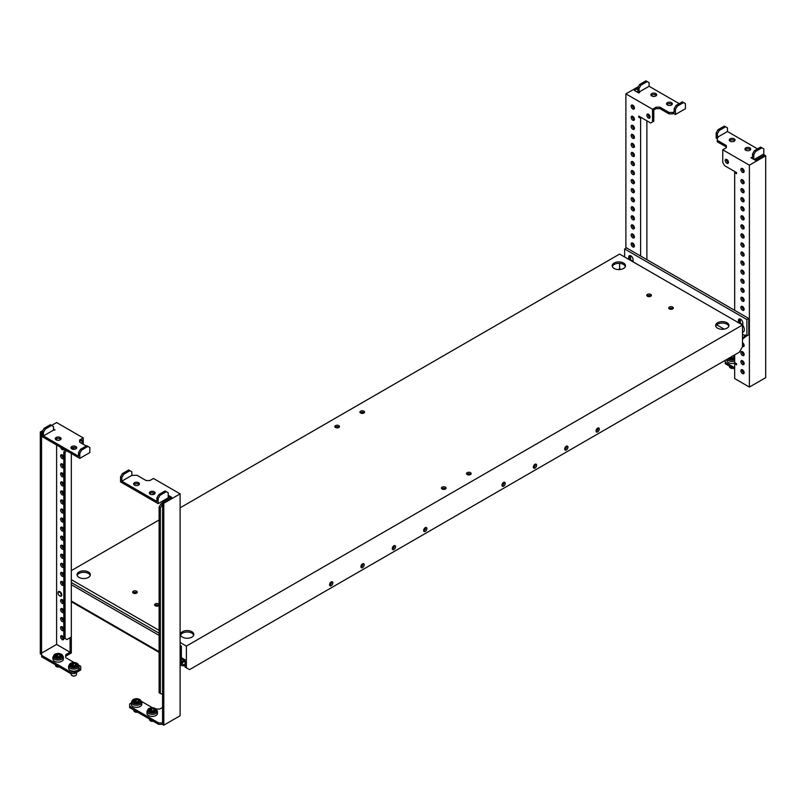 <?xml version="1.0" encoding="UTF-8"?>
<svg xmlns="http://www.w3.org/2000/svg" width="806" height="806" viewBox="0 0 806 806"><rect width="100%" height="100%" fill="white"/><g stroke="black" fill="none" stroke-linecap="round" stroke-linejoin="round"><path stroke-width="1.21" d="M742.165 168.394A2.307 1.33 -120 0 0 742.125 168.766A2.307 1.33 -120 0 0 744.099 171.738M744.129 171.366A2.307 1.33 -120 0 0 743.122 169.048A2.307 1.33 -120 0 0 741.349 168.434A2.307 1.33 -120 0 0 740.875 169.492A2.307 1.33 -120 0 0 741.883 171.809A2.307 1.33 -120 0 0 743.656 172.424A2.307 1.33 -120 0 0 744.129 171.366M742.185 180.534L742.185 179.627A2.307 1.33 -120 0 0 742.125 179.99A2.307 1.33 -120 0 0 744.099 182.962M744.129 182.589A2.307 1.33 -120 0 0 743.122 180.272A2.307 1.33 -120 0 0 741.349 179.657A2.307 1.33 -120 0 0 740.875 180.705A2.307 1.33 -120 0 0 741.883 183.033A2.307 1.33 -120 0 0 743.656 183.647A2.307 1.33 -120 0 0 744.129 182.589M742.185 189.591L742.185 188.675A2.307 1.33 -120 0 0 742.125 189.037A2.307 1.33 -120 0 0 744.099 192.009M744.129 191.637A2.307 1.33 -120 0 0 743.122 189.319A2.307 1.33 -120 0 0 741.349 188.705A2.307 1.33 -120 0 0 740.875 189.763A2.307 1.33 -120 0 0 741.883 192.08A2.307 1.33 -120 0 0 743.656 192.694A2.307 1.33 -120 0 0 744.129 191.637M742.185 198.639L742.185 197.722A2.307 1.33 -120 0 0 742.125 198.085A2.307 1.33 -120 0 0 744.099 201.067M744.129 200.694A2.307 1.33 -120 0 0 743.122 198.367A2.307 1.33 -120 0 0 741.349 197.752A2.307 1.33 -120 0 0 740.875 198.81A2.307 1.33 -120 0 0 741.883 201.127A2.307 1.33 -120 0 0 743.656 201.742A2.307 1.33 -120 0 0 744.129 200.694M742.165 206.759A2.307 1.33 -120 0 0 742.125 207.132A2.307 1.33 -120 0 0 744.099 210.114M744.129 209.741A2.307 1.33 -120 0 0 743.122 207.424A2.307 1.33 -120 0 0 741.349 206.799A2.307 1.33 -120 0 0 740.875 207.857A2.307 1.33 -120 0 0 741.883 210.175A2.307 1.33 -120 0 0 743.656 210.799A2.307 1.33 -120 0 0 744.129 209.741M742.185 216.733L742.185 215.817A2.307 1.33 -120 0 0 742.125 216.179A2.307 1.33 -120 0 0 744.099 219.161M744.129 218.789A2.307 1.33 -120 0 0 743.122 216.471A2.307 1.33 -120 0 0 741.349 215.857A2.307 1.33 -120 0 0 740.875 216.905A2.307 1.33 -120 0 0 741.883 219.232A2.307 1.33 -120 0 0 743.656 219.847A2.307 1.33 -120 0 0 744.129 218.789M742.185 225.791L742.185 224.874A2.307 1.33 -120 0 0 742.125 225.237A2.307 1.33 -120 0 0 744.099 228.209M744.129 227.836A2.307 1.33 -120 0 0 743.122 225.519A2.307 1.33 -120 0 0 741.349 224.904A2.307 1.33 -120 0 0 740.875 225.962A2.307 1.33 -120 0 0 741.883 228.279A2.307 1.33 -120 0 0 743.656 228.894A2.307 1.33 -120 0 0 744.129 227.836M742.165 233.911A2.307 1.33 -120 0 0 742.125 234.284A2.307 1.33 -120 0 0 744.099 237.266M744.129 236.893A2.307 1.33 -120 0 0 743.122 234.566A2.307 1.33 -120 0 0 741.349 233.952A2.307 1.33 -120 0 0 740.875 235.009A2.307 1.33 -120 0 0 741.883 237.327A2.307 1.33 -120 0 0 743.656 237.941A2.307 1.33 -120 0 0 744.129 236.893M742.185 243.886L742.185 242.969A2.307 1.33 -120 0 0 742.125 243.331A2.307 1.33 -120 0 0 744.099 246.314M744.129 245.941A2.307 1.33 -120 0 0 743.122 243.624A2.307 1.33 -120 0 0 741.349 242.999A2.307 1.33 -120 0 0 740.875 244.057A2.307 1.33 -120 0 0 741.883 246.374A2.307 1.33 -120 0 0 743.656 246.999A2.307 1.33 -120 0 0 744.129 245.941M742.185 252.933L742.185 252.016A2.307 1.33 -120 0 0 742.125 252.379A2.307 1.33 -120 0 0 744.099 255.361M744.129 254.988A2.307 1.33 -120 0 0 743.122 252.671A2.307 1.33 -120 0 0 741.349 252.046A2.307 1.33 -120 0 0 740.875 253.104A2.307 1.33 -120 0 0 741.883 255.421A2.307 1.33 -120 0 0 743.656 256.046A2.307 1.33 -120 0 0 744.129 254.988M742.185 261.98L742.185 261.063A2.307 1.33 -120 0 0 742.125 261.436A2.307 1.33 -120 0 0 744.099 264.408M744.129 264.036A2.307 1.33 -120 0 0 743.122 261.718A2.307 1.33 -120 0 0 741.349 261.104A2.307 1.33 -120 0 0 740.875 262.151A2.307 1.33 -120 0 0 741.883 264.479A2.307 1.33 -120 0 0 743.656 265.093A2.307 1.33 -120 0 0 744.129 264.036M742.185 271.038L742.185 270.121A2.307 1.33 -120 0 0 742.125 270.484A2.307 1.33 -120 0 0 744.099 273.456M744.129 273.083A2.307 1.33 -120 0 0 743.122 270.766A2.307 1.33 -120 0 0 741.349 270.151A2.307 1.33 -120 0 0 740.875 271.209A2.307 1.33 -120 0 0 741.883 273.526A2.307 1.33 -120 0 0 743.656 274.141A2.307 1.33 -120 0 0 744.129 273.083M742.185 280.085L742.185 279.168A2.307 1.33 -120 0 0 742.125 279.531A2.307 1.33 -120 0 0 744.099 282.513M744.129 282.14A2.307 1.33 -120 0 0 743.122 279.813A2.307 1.33 -120 0 0 741.349 279.198A2.307 1.33 -120 0 0 740.875 280.256A2.307 1.33 -120 0 0 741.883 282.574A2.307 1.33 -120 0 0 743.656 283.188A2.307 1.33 -120 0 0 744.129 282.14M742.185 289.132L742.185 288.216A2.307 1.33 -120 0 0 742.125 288.578A2.307 1.33 -120 0 0 744.099 291.56M744.129 291.188A2.307 1.33 -120 0 0 743.122 288.87A2.307 1.33 -120 0 0 741.349 288.246A2.307 1.33 -120 0 0 740.875 289.304A2.307 1.33 -120 0 0 741.883 291.621A2.307 1.33 -120 0 0 743.656 292.246A2.307 1.33 -120 0 0 744.129 291.188M742.185 298.18L742.185 297.263A2.307 1.33 -120 0 0 742.125 297.626A2.307 1.33 -120 0 0 744.099 300.608M744.129 300.235A2.307 1.33 -120 0 0 743.122 297.918A2.307 1.33 -120 0 0 741.349 297.293A2.307 1.33 -120 0 0 740.875 298.351A2.307 1.33 -120 0 0 741.883 300.678A2.307 1.33 -120 0 0 743.656 301.293A2.307 1.33 -120 0 0 744.129 300.235M742.185 307.237L742.185 306.32A2.307 1.33 -120 0 0 742.125 306.683A2.307 1.33 -120 0 0 744.099 309.655M744.129 309.282A2.307 1.33 -120 0 0 743.122 306.965A2.307 1.33 -120 0 0 741.349 306.351A2.307 1.33 -120 0 0 740.875 307.398A2.307 1.33 -120 0 0 741.883 309.726A2.307 1.33 -120 0 0 743.656 310.34A2.307 1.33 -120 0 0 744.129 309.282M742.497 346.429A2.307 1.33 -120 0 0 743.656 346.54A2.307 1.33 -120 0 0 744.129 345.482A2.307 1.33 -120 0 0 742.497 342.661M742.185 352.484L742.185 351.567A2.307 1.33 -120 0 0 742.125 351.93A2.307 1.33 -120 0 0 744.099 354.902M744.129 354.529A2.307 1.33 -120 0 0 743.122 352.212A2.307 1.33 -120 0 0 741.349 351.597A2.307 1.33 -120 0 0 740.875 352.655A2.307 1.33 -120 0 0 741.883 354.972A2.307 1.33 -120 0 0 743.656 355.587A2.307 1.33 -120 0 0 744.129 354.529M742.165 360.604A2.307 1.33 -120 0 0 742.125 360.977A2.307 1.33 -120 0 0 744.099 363.959M744.129 363.587A2.307 1.33 -120 0 0 743.122 361.259A2.307 1.33 -120 0 0 741.349 360.645A2.307 1.33 -120 0 0 740.875 361.703A2.307 1.33 -120 0 0 741.883 364.02A2.307 1.33 -120 0 0 743.656 364.634A2.307 1.33 -120 0 0 744.129 363.587M726.488 159.346A2.307 1.33 -120 0 0 726.448 159.719A2.307 1.33 -120 0 0 728.423 162.691M728.463 162.318A2.307 1.33 -120 0 0 727.455 160.001A2.307 1.33 -120 0 0 725.672 159.387A2.307 1.33 -120 0 0 725.198 160.434A2.307 1.33 -120 0 0 726.206 162.762A2.307 1.33 -120 0 0 727.979 163.376A2.307 1.33 -120 0 0 728.463 162.318M742.165 369.652A2.307 1.33 -120 0 0 742.125 370.025A2.307 1.33 -120 0 0 744.099 373.007M744.129 372.634A2.307 1.33 -120 0 0 743.122 370.317A2.307 1.33 -120 0 0 741.349 369.692A2.307 1.33 -120 0 0 740.875 370.75A2.307 1.33 -120 0 0 741.883 373.067A2.307 1.33 -120 0 0 743.656 373.692A2.307 1.33 -120 0 0 744.129 372.634M734.75 140.748A2.881 1.662 -0 0 0 730.115 140.294A2.881 1.662 -0 0 0 729.561 140.748M734.195 141.201A2.881 1.662 -0 0 0 735.042 140.022A2.881 1.662 -0 0 0 733.259 138.481A2.881 1.662 -0 0 0 730.115 138.844A2.881 1.662 -0 0 0 729.279 140.022A2.881 1.662 -0 0 0 731.052 141.564A2.881 1.662 -0 0 0 734.195 141.201M750.426 149.795A2.881 1.662 -0 0 0 745.792 149.342A2.881 1.662 -0 0 0 745.238 149.795M749.872 150.248A2.881 1.662 -0 0 0 750.708 149.07A2.881 1.662 -0 0 0 748.935 147.538A2.881 1.662 -0 0 0 745.792 147.891A2.881 1.662 -0 0 0 744.946 149.07A2.881 1.662 -0 0 0 746.729 150.611A2.881 1.662 -0 0 0 749.872 150.248M753.791 159.387L753.791 154.681L752.532 153.956L752.532 157.583L750.97 157.764L755.353 160.293L764.451 155.044L765.7 155.77L765.7 377.661L749.399 387.071L749.399 165.18L765.7 155.77M725.259 360.312L725.259 362.277L734.669 367.707M726.357 146.994L717.269 141.745L717.269 138.118L718.055 137.675L717.421 137.312L727.455 131.519L757.549 148.888M717.269 138.662L716.171 138.028L716.171 132.96L717.421 133.685L717.421 137.312M753.791 154.681L755.665 151.427L761.942 147.81L763.816 148.888L763.816 153.956L754.104 159.568M735.606 172.041L734.669 172.575L736.543 173.663L736.543 172.575L724.634 165.704L722.75 162.439L722.75 149.795L749.399 165.18M722.75 149.795L726.357 147.72L726.357 145.543L717.269 140.294M751.907 157.22L751.907 158.298M742.497 344.293A2.307 1.33 -120 0 0 744.099 345.855M735.606 363.184L734.669 363.728L734.669 378.568L749.399 387.071M734.669 363.728L736.543 364.816L736.543 363.728L734.669 362.64L734.669 354.882M734.669 172.575L734.669 310.33M725.259 362.277L725.259 363.728L734.669 369.158M742.185 234.838L742.185 233.921M742.185 207.686L742.185 206.769M716.171 132.96L718.055 129.706L724.322 126.089L727.455 127.892L727.455 131.519M725.571 126.814L719.305 130.431L717.421 133.685M718.055 129.706L719.305 130.431M752.532 153.956L754.416 150.702L760.683 147.085L761.942 147.81M755.665 151.427L754.416 150.702M743.888 371.506A5.229 3.022 180 0 1 742.638 369.894M730.317 357.39A3.687 2.126 180 0 1 730.357 357.703L730.629 357.894A3.687 2.126 180 0 1 732.583 358.196L732.956 358.136A3.687 2.126 180 0 1 734.387 357.31L734.488 357.098A3.687 2.126 180 0 1 733.964 356A3.687 2.126 180 0 1 733.964 355.97L733.692 355.809A3.687 2.126 180 0 1 733.097 355.789M733.138 368.282A2.217 1.28 180 0 1 730.589 368.04A2.217 1.28 180 0 1 730.448 367.949M733.037 368.221A2.66 1.531 180 0 1 730.276 367.858A2.66 1.531 180 0 1 729.501 366.77L729.501 366.176M735.173 362.932A5.229 3.022 180 0 1 729.752 363.153A5.229 3.022 180 0 1 726.921 360.473L726.921 359.355M733.138 357.965A3.687 2.126 180 0 1 731.727 357.683L731.364 357.733A3.687 2.126 180 0 1 731.173 357.904M63.815 458.171A2.307 1.33 60 0 1 63.392 458.745A2.307 1.33 60 0 1 61.619 458.13A2.307 1.33 60 0 1 60.611 455.813A2.307 1.33 60 0 1 61.095 454.755A2.307 1.33 60 0 1 63.815 457.143M63.815 458.06A2.307 1.33 60 0 1 61.871 455.088A2.307 1.33 60 0 1 61.901 454.715M63.815 467.228A2.307 1.33 60 0 1 63.392 467.802A2.307 1.33 60 0 1 61.619 467.178A2.307 1.33 60 0 1 60.611 464.861A2.307 1.33 60 0 1 61.095 463.803A2.307 1.33 60 0 1 63.815 466.19M63.815 467.107A2.307 1.33 60 0 1 61.871 464.135A2.307 1.33 60 0 1 61.901 463.762M63.815 476.275A2.307 1.33 60 0 1 63.392 476.85A2.307 1.33 60 0 1 61.619 476.235A2.307 1.33 60 0 1 60.611 473.908A2.307 1.33 60 0 1 61.095 472.85A2.307 1.33 60 0 1 63.815 475.238M63.815 476.155A2.307 1.33 60 0 1 61.871 473.182A2.307 1.33 60 0 1 61.901 472.81M63.815 485.323A2.307 1.33 60 0 1 63.392 485.897A2.307 1.33 60 0 1 61.619 485.283A2.307 1.33 60 0 1 60.611 482.955A2.307 1.33 60 0 1 61.095 481.907A2.307 1.33 60 0 1 63.815 484.285M63.815 485.202A2.307 1.33 60 0 1 61.871 482.24A2.307 1.33 60 0 1 61.901 481.867M63.815 494.37A2.307 1.33 60 0 1 63.392 494.944A2.307 1.33 60 0 1 61.619 494.33A2.307 1.33 60 0 1 60.611 492.013A2.307 1.33 60 0 1 61.095 490.955A2.307 1.33 60 0 1 63.815 493.343M63.815 494.259A2.307 1.33 60 0 1 61.871 491.287A2.307 1.33 60 0 1 61.901 490.914M63.815 503.418A2.307 1.33 60 0 1 63.392 503.992A2.307 1.33 60 0 1 61.619 503.377A2.307 1.33 60 0 1 60.611 501.06A2.307 1.33 60 0 1 61.095 500.002A2.307 1.33 60 0 1 63.815 502.39M63.815 503.307A2.307 1.33 60 0 1 61.871 500.335A2.307 1.33 60 0 1 61.901 499.962M63.815 512.475A2.307 1.33 60 0 1 63.392 513.049A2.307 1.33 60 0 1 61.619 512.425A2.307 1.33 60 0 1 60.611 510.107A2.307 1.33 60 0 1 61.095 509.049A2.307 1.33 60 0 1 63.815 511.437M63.815 512.354A2.307 1.33 60 0 1 61.871 509.382A2.307 1.33 60 0 1 61.901 509.009M63.815 521.522A2.307 1.33 60 0 1 63.392 522.097A2.307 1.33 60 0 1 61.619 521.482A2.307 1.33 60 0 1 60.611 519.155A2.307 1.33 60 0 1 61.095 518.107A2.307 1.33 60 0 1 63.815 520.485M63.815 521.401A2.307 1.33 60 0 1 61.871 518.429A2.307 1.33 60 0 1 61.901 518.067M63.815 530.57A2.307 1.33 60 0 1 63.392 531.144A2.307 1.33 60 0 1 61.619 530.529A2.307 1.33 60 0 1 60.611 528.212A2.307 1.33 60 0 1 61.095 527.154A2.307 1.33 60 0 1 63.815 529.532M63.815 530.449A2.307 1.33 60 0 1 61.871 527.487A2.307 1.33 60 0 1 61.901 527.114M63.815 539.617A2.307 1.33 60 0 1 63.392 540.191A2.307 1.33 60 0 1 61.619 539.577A2.307 1.33 60 0 1 60.611 537.259A2.307 1.33 60 0 1 61.095 536.202A2.307 1.33 60 0 1 63.815 538.589M63.815 539.506A2.307 1.33 60 0 1 61.871 536.534A2.307 1.33 60 0 1 61.901 536.161M63.815 548.674A2.307 1.33 60 0 1 63.392 549.249A2.307 1.33 60 0 1 61.619 548.624A2.307 1.33 60 0 1 60.611 546.307A2.307 1.33 60 0 1 61.095 545.249A2.307 1.33 60 0 1 63.815 547.637M63.815 548.554A2.307 1.33 60 0 1 61.871 545.581A2.307 1.33 60 0 1 61.901 545.209M63.815 557.722A2.307 1.33 60 0 1 63.392 558.296A2.307 1.33 60 0 1 61.619 557.671A2.307 1.33 60 0 1 60.611 555.354A2.307 1.33 60 0 1 61.095 554.296A2.307 1.33 60 0 1 63.815 556.684M63.815 557.601A2.307 1.33 60 0 1 61.871 554.629A2.307 1.33 60 0 1 61.901 554.256M63.815 566.769A2.307 1.33 60 0 1 63.392 567.343A2.307 1.33 60 0 1 61.619 566.729A2.307 1.33 60 0 1 60.611 564.402A2.307 1.33 60 0 1 61.095 563.354A2.307 1.33 60 0 1 63.815 565.731M63.815 566.648A2.307 1.33 60 0 1 61.871 563.686A2.307 1.33 60 0 1 61.901 563.313M63.815 575.816A2.307 1.33 60 0 1 63.392 576.391A2.307 1.33 60 0 1 61.619 575.776A2.307 1.33 60 0 1 60.611 573.459A2.307 1.33 60 0 1 61.095 572.401A2.307 1.33 60 0 1 63.815 574.789M63.815 575.696A2.307 1.33 60 0 1 61.871 572.734A2.307 1.33 60 0 1 61.901 572.361M63.815 584.864A2.307 1.33 60 0 1 63.392 585.438A2.307 1.33 60 0 1 61.619 584.824A2.307 1.33 60 0 1 60.611 582.506A2.307 1.33 60 0 1 61.095 581.448A2.307 1.33 60 0 1 63.815 583.836M63.815 584.753A2.307 1.33 60 0 1 61.871 581.781A2.307 1.33 60 0 1 61.901 581.408M63.815 602.969A2.307 1.33 60 0 1 63.392 603.543A2.307 1.33 60 0 1 61.619 602.928A2.307 1.33 60 0 1 60.611 600.601A2.307 1.33 60 0 1 61.095 599.553A2.307 1.33 60 0 1 63.815 601.931M63.815 602.848A2.307 1.33 60 0 1 61.871 599.876A2.307 1.33 60 0 1 61.901 599.503M63.815 612.016A2.307 1.33 60 0 1 63.392 612.59A2.307 1.33 60 0 1 61.619 611.976A2.307 1.33 60 0 1 60.611 609.648A2.307 1.33 60 0 1 61.095 608.601A2.307 1.33 60 0 1 63.815 610.978M63.815 611.895A2.307 1.33 60 0 1 61.871 608.933A2.307 1.33 60 0 1 61.901 608.56M63.815 621.063A2.307 1.33 60 0 1 63.392 621.638A2.307 1.33 60 0 1 61.619 621.023A2.307 1.33 60 0 1 60.611 618.706A2.307 1.33 60 0 1 61.095 617.648A2.307 1.33 60 0 1 63.815 620.036M63.815 620.952A2.307 1.33 60 0 1 61.871 617.98A2.307 1.33 60 0 1 61.901 617.608M63.815 630.111A2.307 1.33 60 0 1 63.392 630.685A2.307 1.33 60 0 1 61.619 630.07A2.307 1.33 60 0 1 60.611 627.753A2.307 1.33 60 0 1 61.095 626.695A2.307 1.33 60 0 1 63.815 629.083M63.815 630A2.307 1.33 60 0 1 61.871 627.028A2.307 1.33 60 0 1 61.901 626.655M60.611 636.8A2.307 1.33 60 0 1 61.095 635.743A2.307 1.33 60 0 1 62.868 636.367A2.307 1.33 60 0 1 63.876 638.684A2.307 1.33 60 0 1 63.392 639.742A2.307 1.33 60 0 1 61.619 639.118A2.307 1.33 60 0 1 60.611 636.8M63.835 639.057A2.307 1.33 60 0 1 61.871 636.075A2.307 1.33 60 0 1 61.901 635.702M76.439 448.428A2.881 1.662 0 0 0 71.805 447.975A2.881 1.662 0 0 0 71.25 448.428M71.805 446.524A2.881 1.662 0 0 0 70.958 447.703A2.881 1.662 0 0 0 72.742 449.244A2.881 1.662 0 0 0 75.885 448.882A2.881 1.662 0 0 0 76.721 447.703A2.881 1.662 0 0 0 74.948 446.161A2.881 1.662 0 0 0 71.805 446.524M60.762 439.381A2.881 1.662 0 0 0 56.128 438.927A2.881 1.662 0 0 0 55.574 439.381M56.128 437.477A2.881 1.662 0 0 0 55.292 438.655A2.881 1.662 0 0 0 57.065 440.187A2.881 1.662 0 0 0 60.208 439.834A2.881 1.662 0 0 0 61.055 438.655A2.881 1.662 0 0 0 59.271 437.114A2.881 1.662 0 0 0 56.128 437.477M74.112 662.512L65.689 657.656L65.689 654.754L70.082 652.225L56.601 644.437L56.601 444.993M56.601 440.046L56.601 438.706M42.184 432.318L41.549 432.681L41.549 653.122L56.601 644.437M41.711 655.389L70.706 672.133L74.474 672.133L80.741 668.506L80.741 669.957L74.474 673.574L70.706 673.574L41.711 656.84L41.549 653.122M80.741 668.506L80.741 666.34L78.958 665.313M79.643 441.456L81.99 440.096L81.99 443.542M79.794 458.382L79.794 453.315L81.678 450.05L87.945 446.433L89.829 447.521L89.829 452.589L79.794 458.382L42.184 436.661L42.184 431.593L43.433 432.318L43.433 435.935L53.468 430.142L55.03 429.961L53.468 429.064M79.794 453.315L78.545 452.589L78.545 456.206L43.433 435.935M83.25 444.267L83.25 437.93L79.643 440.005L79.643 442.182L86.222 445.98M83.25 437.93L56.601 422.546L45.317 429.064L43.433 432.318M42.809 430.505L40.3 431.956L41.549 432.681M63.805 449.144A2.307 1.33 60 0 1 63.392 449.698A2.307 1.33 60 0 1 60.682 447.34M70.082 652.225L70.082 638.826L71.331 638.1L71.331 652.951L65.689 656.205M70.082 638.826L69.145 638.281M71.331 638.1L70.394 637.566M72.167 447.793L74.736 449.285M71.331 453.496L71.331 637.022L66.948 639.551L65.064 638.463L65.064 452.75L66.314 450.594M40.3 431.956L40.3 653.847L41.711 654.663M70.706 673.574L70.706 672.133M74.474 673.574L74.474 672.133M65.064 638.463L63.815 637.748L63.815 452.025L65.054 449.869M65.064 452.75L63.815 452.025M78.545 452.589L80.429 449.335L86.695 445.708L87.945 446.433M81.678 450.05L80.429 449.335M42.184 431.593L44.058 428.339L50.335 424.722L53.468 426.525L53.468 430.142M44.058 428.339L45.317 429.064M59.584 656.296A3.687 2.126 180 0 1 60.4 655.943L60.49 655.721A3.687 2.126 180 0 1 59.966 654.633A3.687 2.126 180 0 1 59.966 654.593L59.704 654.442A3.687 2.126 180 0 1 57.74 654.14L57.377 654.19A3.687 2.126 180 0 1 55.936 655.016L55.846 655.238A3.687 2.126 180 0 1 56.37 656.326A3.687 2.126 180 0 1 56.37 656.366L56.642 656.517A3.687 2.126 180 0 1 58.596 656.819L58.959 656.769A3.687 2.126 180 0 1 59.584 656.296M59.15 656.588A3.687 2.126 180 0 1 57.74 656.306L57.377 656.366A3.687 2.126 180 0 1 57.186 656.537M59.05 666.844A2.66 1.531 180 0 1 56.289 666.481A2.66 1.531 180 0 1 55.513 665.393L55.513 664.799M61.871 661.232A5.229 3.022 180 0 1 56.168 661.887A5.229 3.022 180 0 1 52.934 659.096L52.934 657.041A5.229 3.022 180 0 0 56.168 659.832A5.229 3.022 180 0 0 61.871 659.177A5.229 3.022 180 0 0 63.402 657.041L63.402 659.096A5.229 3.022 180 0 1 61.871 661.232M59.15 666.905A2.217 1.28 180 0 1 56.601 666.663A2.217 1.28 180 0 1 56.46 666.572M75.25 665.343A3.687 2.126 180 0 1 76.066 664.99L76.167 664.779A3.687 2.126 180 0 1 75.643 663.681A3.687 2.126 180 0 1 75.643 663.64L75.371 663.489A3.687 2.126 180 0 1 73.417 663.187L73.044 663.247A3.687 2.126 180 0 1 71.613 664.073L71.512 664.285A3.687 2.126 180 0 1 72.036 665.373A3.687 2.126 180 0 1 72.036 665.413L72.308 665.565A3.687 2.126 180 0 1 74.273 665.877L74.636 665.816A3.687 2.126 180 0 1 75.25 665.343M74.827 665.645A3.687 2.126 180 0 1 73.417 665.353L73.044 665.413A3.687 2.126 180 0 1 72.862 665.585M72.137 675.619A2.217 1.28 180 0 0 72.278 675.71A2.217 1.28 180 0 0 75.411 675.71L75.724 675.529A2.66 1.531 180 0 1 71.966 675.529A2.66 1.531 180 0 1 71.18 674.451L71.18 673.574M76.499 672.406L76.499 674.451A2.66 1.531 180 0 1 75.724 675.529L75.411 675.71M77.537 670.28A5.229 3.022 180 0 1 71.845 670.935A5.229 3.022 180 0 1 68.611 668.154L68.611 666.088A5.229 3.022 180 0 0 71.845 668.879A5.229 3.022 180 0 0 77.537 668.224A5.229 3.022 180 0 0 79.079 666.088L79.079 668.154A5.229 3.022 180 0 1 77.537 670.28M634.372 108.397A2.307 1.33 60 0 1 632.408 105.415A2.307 1.33 60 0 1 632.438 105.042M634.413 108.024A2.307 1.33 60 0 1 633.939 109.082A2.307 1.33 60 0 1 632.156 108.467A2.307 1.33 60 0 1 631.148 106.14A2.307 1.33 60 0 1 631.632 105.082A2.307 1.33 60 0 1 633.405 105.707A2.307 1.33 60 0 1 634.413 108.024M634.372 119.62A2.307 1.33 60 0 1 632.408 116.638A2.307 1.33 60 0 1 632.438 116.266M634.413 119.248A2.307 1.33 60 0 1 633.939 120.306A2.307 1.33 60 0 1 632.156 119.681A2.307 1.33 60 0 1 631.148 117.364A2.307 1.33 60 0 1 631.632 116.306A2.307 1.33 60 0 1 633.405 116.93A2.307 1.33 60 0 1 634.413 119.248M634.372 128.668A2.307 1.33 60 0 1 632.408 125.686A2.307 1.33 60 0 1 632.438 125.313M634.413 128.295A2.307 1.33 60 0 1 633.939 129.353A2.307 1.33 60 0 1 632.156 128.738A2.307 1.33 60 0 1 631.148 126.411A2.307 1.33 60 0 1 631.632 125.353A2.307 1.33 60 0 1 633.405 125.978A2.307 1.33 60 0 1 634.413 128.295M634.372 137.715A2.307 1.33 60 0 1 632.408 134.743A2.307 1.33 60 0 1 632.438 134.37M634.413 137.342A2.307 1.33 60 0 1 633.939 138.4A2.307 1.33 60 0 1 632.156 137.786A2.307 1.33 60 0 1 631.148 135.458A2.307 1.33 60 0 1 631.632 134.411A2.307 1.33 60 0 1 633.405 135.025A2.307 1.33 60 0 1 634.413 137.342M634.372 146.763A2.307 1.33 60 0 1 632.408 143.79A2.307 1.33 60 0 1 632.438 143.418M634.413 146.39A2.307 1.33 60 0 1 633.939 147.448A2.307 1.33 60 0 1 632.156 146.833A2.307 1.33 60 0 1 631.148 144.516A2.307 1.33 60 0 1 631.632 143.458A2.307 1.33 60 0 1 633.405 144.073A2.307 1.33 60 0 1 634.413 146.39M634.372 164.867A2.307 1.33 60 0 1 632.408 161.885A2.307 1.33 60 0 1 632.438 161.512M634.413 164.495A2.307 1.33 60 0 1 633.939 165.552A2.307 1.33 60 0 1 632.156 164.928A2.307 1.33 60 0 1 631.148 162.611A2.307 1.33 60 0 1 631.632 161.553A2.307 1.33 60 0 1 633.405 162.177A2.307 1.33 60 0 1 634.413 164.495M634.372 173.915A2.307 1.33 60 0 1 632.408 170.932A2.307 1.33 60 0 1 632.438 170.57M634.413 173.542A2.307 1.33 60 0 1 633.939 174.6A2.307 1.33 60 0 1 632.156 173.985A2.307 1.33 60 0 1 631.148 171.658A2.307 1.33 60 0 1 631.632 170.61A2.307 1.33 60 0 1 633.405 171.225A2.307 1.33 60 0 1 634.413 173.542M634.372 182.962A2.307 1.33 60 0 1 632.408 179.99A2.307 1.33 60 0 1 632.438 179.617M634.413 182.589A2.307 1.33 60 0 1 633.939 183.647A2.307 1.33 60 0 1 632.156 183.033A2.307 1.33 60 0 1 631.148 180.715A2.307 1.33 60 0 1 631.632 179.657A2.307 1.33 60 0 1 633.405 180.272A2.307 1.33 60 0 1 634.413 182.589M634.372 192.019A2.307 1.33 60 0 1 632.408 189.037A2.307 1.33 60 0 1 632.438 188.664M634.413 191.647A2.307 1.33 60 0 1 633.939 192.694A2.307 1.33 60 0 1 632.156 192.08A2.307 1.33 60 0 1 631.148 189.763A2.307 1.33 60 0 1 631.632 188.705A2.307 1.33 60 0 1 633.405 189.319A2.307 1.33 60 0 1 634.413 191.647M634.372 201.067A2.307 1.33 60 0 1 632.408 198.085A2.307 1.33 60 0 1 632.438 197.712M634.413 200.694A2.307 1.33 60 0 1 633.939 201.752A2.307 1.33 60 0 1 632.156 201.127A2.307 1.33 60 0 1 631.148 198.81A2.307 1.33 60 0 1 631.632 197.752A2.307 1.33 60 0 1 633.405 198.377A2.307 1.33 60 0 1 634.413 200.694M634.372 210.114A2.307 1.33 60 0 1 632.408 207.132A2.307 1.33 60 0 1 632.438 206.759M634.413 209.741A2.307 1.33 60 0 1 633.939 210.799A2.307 1.33 60 0 1 632.156 210.175A2.307 1.33 60 0 1 631.148 207.857A2.307 1.33 60 0 1 631.632 206.799A2.307 1.33 60 0 1 633.405 207.424A2.307 1.33 60 0 1 634.413 209.741M634.372 219.161A2.307 1.33 60 0 1 632.408 216.189A2.307 1.33 60 0 1 632.438 215.817M634.413 218.789A2.307 1.33 60 0 1 633.939 219.847A2.307 1.33 60 0 1 632.156 219.232A2.307 1.33 60 0 1 631.148 216.905A2.307 1.33 60 0 1 631.632 215.857A2.307 1.33 60 0 1 633.405 216.471A2.307 1.33 60 0 1 634.413 218.789M634.372 228.209A2.307 1.33 60 0 1 632.408 225.237A2.307 1.33 60 0 1 632.438 224.864M634.413 227.836A2.307 1.33 60 0 1 633.939 228.894A2.307 1.33 60 0 1 632.156 228.279A2.307 1.33 60 0 1 631.148 225.962A2.307 1.33 60 0 1 631.632 224.904A2.307 1.33 60 0 1 633.405 225.519A2.307 1.33 60 0 1 634.413 227.836M634.372 237.266A2.307 1.33 60 0 1 632.408 234.284A2.307 1.33 60 0 1 632.438 233.911M634.413 236.893A2.307 1.33 60 0 1 633.939 237.941A2.307 1.33 60 0 1 632.156 237.327A2.307 1.33 60 0 1 631.148 235.009A2.307 1.33 60 0 1 631.632 233.952A2.307 1.33 60 0 1 633.405 234.566A2.307 1.33 60 0 1 634.413 236.893M634.372 246.314A2.307 1.33 60 0 1 632.408 243.331A2.307 1.33 60 0 1 632.438 242.959M634.413 245.941A2.307 1.33 60 0 1 633.939 246.999A2.307 1.33 60 0 1 632.156 246.374A2.307 1.33 60 0 1 631.148 244.057A2.307 1.33 60 0 1 631.632 242.999A2.307 1.33 60 0 1 633.405 243.624A2.307 1.33 60 0 1 634.413 245.941M650.049 117.444A2.307 1.33 60 0 1 648.084 114.472A2.307 1.33 60 0 1 648.115 114.099M650.089 117.072A2.307 1.33 60 0 1 649.606 118.129A2.307 1.33 60 0 1 647.833 117.515A2.307 1.33 60 0 1 646.825 115.187A2.307 1.33 60 0 1 647.309 114.14A2.307 1.33 60 0 1 649.082 114.754A2.307 1.33 60 0 1 650.089 117.072M634.372 155.82A2.307 1.33 60 0 1 632.408 152.838A2.307 1.33 60 0 1 632.438 152.465M634.413 155.447A2.307 1.33 60 0 1 633.939 156.495A2.307 1.33 60 0 1 632.156 155.88A2.307 1.33 60 0 1 631.148 153.563A2.307 1.33 60 0 1 631.632 152.505A2.307 1.33 60 0 1 633.405 153.12A2.307 1.33 60 0 1 634.413 155.447M666.864 104.548A2.881 1.662 180 0 1 667.418 104.095A2.881 1.662 180 0 1 672.053 104.548M671.499 105.002A2.881 1.662 180 0 1 668.355 105.364A2.881 1.662 180 0 1 666.582 103.823A2.881 1.662 180 0 1 667.418 102.644A2.881 1.662 180 0 1 670.562 102.291A2.881 1.662 180 0 1 672.345 103.823A2.881 1.662 180 0 1 671.499 105.002M651.188 95.501A2.881 1.662 180 0 1 651.752 95.048A2.881 1.662 180 0 1 656.386 95.501M655.822 95.954A2.881 1.662 180 0 1 652.689 96.317A2.881 1.662 180 0 1 650.905 94.776A2.881 1.662 180 0 1 651.752 93.597A2.881 1.662 180 0 1 654.885 93.234A2.881 1.662 180 0 1 656.668 94.776A2.881 1.662 180 0 1 655.822 95.954M679.176 103.642L649.082 86.272L639.057 92.065L639.682 92.428L638.735 92.962L634.352 90.433L637.798 88.438M675.418 114.502L685.453 108.709L685.453 103.642L683.569 102.553L677.302 106.18L675.418 109.435L675.418 114.502L673.534 113.414L672.748 113.868L672.748 112.427L674.159 112.336L674.159 108.709L675.418 109.435M639.682 116.658L638.735 117.192L638.735 116.114L650.654 122.986L653.787 121.182L653.787 109.979L656.134 108.619L659.902 108.619L668.99 113.868L672.748 113.868M656.134 108.619L656.134 107.178L652.538 109.253L625.889 93.869L638.423 86.635M656.134 107.178L659.902 107.178L668.99 112.427L672.748 112.427M673.534 111.974L673.534 113.414M668.99 113.868L668.99 112.427M659.902 108.619L659.902 107.178M652.538 121.908L652.538 109.253M625.889 248.258L625.889 93.869M638.735 117.192L640.619 118.281L640.619 256.036M641.556 117.736L640.619 118.281M646.886 259.653L646.886 120.819M683.569 102.553L682.309 101.838L676.043 105.455L674.159 108.709M677.302 106.18L676.043 105.455M639.057 92.065L639.057 88.438L640.931 85.184L647.208 81.567L649.082 82.645L649.082 86.272M639.057 88.438L637.798 87.713L637.798 92.418M637.798 87.713L639.682 84.459L645.949 80.842L647.208 81.567M639.682 84.459L640.931 85.184M153.624 710.59A3.687 2.126 180 0 1 154.44 710.237L154.54 710.026A3.687 2.126 180 0 1 154.017 708.927A3.687 2.126 180 0 1 154.017 708.887L153.745 708.736A3.687 2.126 180 0 1 151.79 708.434L151.417 708.494A3.687 2.126 180 0 1 149.987 709.32L149.886 709.532A3.687 2.126 180 0 1 150.41 710.62L150.682 710.821A3.687 2.126 180 0 1 152.636 711.124L153.009 711.063A3.687 2.126 180 0 1 153.624 710.59M153.19 710.892A3.687 2.126 180 0 1 151.79 710.6L151.417 710.66A3.687 2.126 180 0 1 151.236 710.832M155.911 715.537A5.229 3.022 180 0 1 150.208 716.181A5.229 3.022 180 0 1 146.984 713.401L146.984 711.335A5.229 3.022 180 0 0 150.208 714.126A5.229 3.022 180 0 0 155.911 713.471A5.229 3.022 180 0 0 157.442 711.335L157.442 713.401A5.229 3.022 180 0 1 155.911 715.537M153.09 721.148A2.66 1.531 180 0 1 150.329 720.776A2.66 1.531 180 0 1 149.553 719.698L149.553 719.103M137.947 701.542A3.687 2.126 180 0 1 138.763 701.19L138.864 700.968A3.687 2.126 180 0 1 138.34 699.88L138.068 699.689A3.687 2.126 180 0 1 136.113 699.386L135.74 699.437A3.687 2.126 180 0 1 134.31 700.263L134.209 700.485A3.687 2.126 180 0 1 134.733 701.573A3.687 2.126 180 0 1 134.733 701.613L135.005 701.764A3.687 2.126 180 0 1 136.97 702.066L137.332 702.016A3.687 2.126 180 0 1 137.947 701.542M137.524 701.845A3.687 2.126 180 0 1 136.113 701.552L135.74 701.613A3.687 2.126 180 0 1 135.559 701.784M140.234 706.479A5.229 3.022 180 0 1 134.542 707.134A5.229 3.022 180 0 1 131.307 704.343L131.307 702.288A5.229 3.022 180 0 0 134.542 705.079A5.229 3.022 180 0 0 140.234 704.424A5.229 3.022 180 0 0 141.775 702.288L141.775 704.343A5.229 3.022 180 0 1 140.234 706.479M137.423 712.091A2.66 1.531 180 0 1 134.662 711.728A2.66 1.531 180 0 1 133.877 710.64L133.877 710.046M133.947 484.628A2.881 1.662 180 0 1 134.501 484.174A2.881 1.662 180 0 1 139.136 484.628M134.501 482.723A2.881 1.662 180 0 1 137.645 482.361A2.881 1.662 180 0 1 139.418 483.902A2.881 1.662 180 0 1 138.582 485.081A2.881 1.662 180 0 1 135.438 485.434A2.881 1.662 180 0 1 133.655 483.902A2.881 1.662 180 0 1 134.501 482.723M149.614 493.675A2.881 1.662 180 0 1 150.178 493.222A2.881 1.662 180 0 1 154.812 493.675M150.178 491.771A2.881 1.662 180 0 1 153.311 491.408A2.881 1.662 180 0 1 155.095 492.95A2.881 1.662 180 0 1 154.248 494.128A2.881 1.662 180 0 1 151.115 494.491A2.881 1.662 180 0 1 149.332 492.95A2.881 1.662 180 0 1 150.178 491.771M168.202 495.307L171.648 497.292L162.56 502.541L162.56 722.992L158.641 722.901L129.645 706.157L129.645 703.981L131.307 703.023M156.293 709.048L159.739 709.048L162.56 707.426M141.655 701.502L152.485 707.759M168.202 496.748L170.398 498.017M158.167 503.629L168.202 497.836L168.202 492.768L166.318 491.68L160.051 495.297L158.167 498.561L158.167 503.629L120.547 481.907L120.547 476.84L121.807 477.565L123.691 474.311L129.957 470.684L131.841 471.772L131.841 475.389L121.807 481.182L156.918 501.453L156.918 497.836L158.167 498.561M131.841 475.389L137.01 475.298L146.098 480.547L149.866 480.547L153.462 478.472L180.111 493.856L163.809 503.266L162.56 502.541M164.767 501.261L163.517 500.536M153.684 494.38L152.747 492.758M163.809 503.266L163.809 725.158L180.111 715.748L180.111 493.856M163.809 725.158L162.399 724.342L162.399 722.901M162.399 724.342L158.641 724.342L129.645 707.608L129.645 706.157M158.641 724.342L158.641 722.901M162.56 694.389L160.364 693.482L160.364 507.77L162.56 504.334M160.364 693.482L159.114 692.767L159.114 507.045L160.988 503.79L162.56 502.884M160.988 503.79L162.248 504.516M159.114 507.045L160.364 507.77M121.807 477.565L121.807 481.182M120.547 476.84L122.431 473.585L128.698 469.969L129.957 470.684M122.431 473.585L123.691 474.311M166.318 491.68L165.069 490.955L158.792 494.582L156.918 497.836M160.051 495.297L158.792 494.582M137.524 712.151A2.217 1.28 180 0 1 134.975 711.91A2.217 1.28 180 0 1 134.834 711.819M153.2 721.199A2.217 1.28 180 0 1 150.641 720.957A2.217 1.28 180 0 1 150.5 720.866M329.583 584.773A2.307 1.33 120 0 0 330.057 585.831A2.307 1.33 120 0 0 331.84 585.206A2.307 1.33 120 0 0 332.838 582.889A2.307 1.33 120 0 0 332.364 581.831A2.307 1.33 120 0 0 330.591 582.456A2.307 1.33 120 0 0 329.583 584.773M331.548 581.791A2.307 1.33 -60 0 1 331.588 582.164A2.307 1.33 -60 0 1 329.614 585.146M360.927 566.678A2.307 1.33 120 0 0 361.41 567.726A2.307 1.33 120 0 0 363.184 567.112A2.307 1.33 120 0 0 364.191 564.794A2.307 1.33 120 0 0 363.718 563.737A2.307 1.33 120 0 0 361.934 564.351A2.307 1.33 120 0 0 360.927 566.678M362.901 563.696A2.307 1.33 -60 0 1 362.942 564.069A2.307 1.33 -60 0 1 360.967 567.051M392.28 548.574A2.307 1.33 120 0 0 392.754 549.632A2.307 1.33 120 0 0 394.537 549.017A2.307 1.33 120 0 0 395.534 546.69A2.307 1.33 120 0 0 395.061 545.642A2.307 1.33 120 0 0 393.288 546.256A2.307 1.33 120 0 0 392.28 548.574M394.245 545.602A2.307 1.33 -60 0 1 394.285 545.974A2.307 1.33 -60 0 1 392.31 548.946M423.624 530.479A2.307 1.33 120 0 0 424.107 531.537A2.307 1.33 120 0 0 425.88 530.912A2.307 1.33 120 0 0 426.888 528.595A2.307 1.33 120 0 0 426.414 527.537A2.307 1.33 120 0 0 424.631 528.162A2.307 1.33 120 0 0 423.624 530.479M425.598 527.497A2.307 1.33 -60 0 1 425.628 527.87A2.307 1.33 -60 0 1 423.664 530.852M597.669 428.107A2.307 1.33 120 0 0 596.168 430.142A2.307 1.33 120 0 0 596.521 431.986A2.307 1.33 120 0 0 597.669 431.875A2.307 1.33 120 0 0 599.18 429.84A2.307 1.33 120 0 0 598.828 427.996A2.307 1.33 120 0 0 597.669 428.107M598.012 427.956A2.307 1.33 -60 0 1 596.42 431.15A2.307 1.33 -60 0 1 596.077 431.311M566.326 446.212A2.307 1.33 120 0 0 564.815 448.237A2.307 1.33 120 0 0 565.167 450.091A2.307 1.33 120 0 0 566.326 449.97A2.307 1.33 120 0 0 567.827 447.945A2.307 1.33 120 0 0 567.474 446.091A2.307 1.33 120 0 0 566.326 446.212M566.668 446.05A2.307 1.33 -60 0 1 565.066 449.254A2.307 1.33 -60 0 1 564.734 449.405M534.972 464.306A2.307 1.33 120 0 0 533.471 466.342A2.307 1.33 120 0 0 533.824 468.185A2.307 1.33 120 0 0 534.972 468.074A2.307 1.33 120 0 0 536.484 466.039A2.307 1.33 120 0 0 536.131 464.196A2.307 1.33 120 0 0 534.972 464.306M535.315 464.155A2.307 1.33 -60 0 1 533.723 467.349A2.307 1.33 -60 0 1 533.381 467.5M503.629 482.411A2.307 1.33 120 0 0 502.118 484.436A2.307 1.33 120 0 0 502.47 486.29A2.307 1.33 120 0 0 503.629 486.169A2.307 1.33 120 0 0 505.13 484.144A2.307 1.33 120 0 0 504.778 482.29A2.307 1.33 120 0 0 503.629 482.411M503.972 482.25A2.307 1.33 -60 0 1 502.37 485.444A2.307 1.33 -60 0 1 502.037 485.605M159.114 604.419A2.307 1.33 0 0 0 155.286 603.885A2.307 1.33 0 0 0 154.611 604.822A2.307 1.33 0 0 0 156.032 606.052A2.307 1.33 0 0 0 158.55 605.769A2.307 1.33 0 0 0 159.114 605.235M158.853 605.548A2.307 1.33 0 0 0 155.286 605.336A2.307 1.33 0 0 0 154.984 605.548M133.343 591.221A2.307 1.33 0 0 0 132.668 592.158A2.307 1.33 0 0 0 134.088 593.387A2.307 1.33 0 0 0 136.607 593.095A2.307 1.33 0 0 0 137.282 592.158A2.307 1.33 0 0 0 135.851 590.929A2.307 1.33 0 0 0 133.343 591.221M136.909 592.884A2.307 1.33 0 0 0 133.343 592.662A2.307 1.33 0 0 0 133.04 592.884M669.393 307.066A2.307 1.33 0 0 0 668.718 308.003A2.307 1.33 0 0 0 670.149 309.232A2.307 1.33 0 0 0 672.657 308.95A2.307 1.33 0 0 0 673.332 308.003A2.307 1.33 0 0 0 671.912 306.774A2.307 1.33 0 0 0 669.393 307.066M672.96 308.728A2.307 1.33 0 0 0 669.393 308.517A2.307 1.33 0 0 0 669.091 308.728M647.45 294.392A2.307 1.33 0 0 0 646.775 295.339A2.307 1.33 0 0 0 648.205 296.568A2.307 1.33 0 0 0 650.714 296.276A2.307 1.33 0 0 0 651.389 295.339A2.307 1.33 0 0 0 649.968 294.109A2.307 1.33 0 0 0 647.45 294.392M651.016 296.064A2.307 1.33 0 0 0 647.45 295.842A2.307 1.33 0 0 0 647.147 296.064M360.614 411.131A2.307 1.33 0 0 0 359.939 412.078A2.307 1.33 0 0 0 361.36 413.307A2.307 1.33 0 0 0 363.879 413.015A2.307 1.33 0 0 0 364.554 412.078A2.307 1.33 0 0 0 363.133 410.848A2.307 1.33 0 0 0 360.614 411.131M364.181 412.803A2.307 1.33 0 0 0 360.614 412.581A2.307 1.33 0 0 0 360.312 412.803M335.538 425.608A2.307 1.33 0 0 0 334.863 426.555A2.307 1.33 0 0 0 336.283 427.785A2.307 1.33 0 0 0 338.802 427.492A2.307 1.33 0 0 0 339.477 426.555A2.307 1.33 0 0 0 338.046 425.326A2.307 1.33 0 0 0 335.538 425.608M339.104 427.281A2.307 1.33 0 0 0 335.538 427.059A2.307 1.33 0 0 0 335.236 427.281M442.121 487.146A2.307 1.33 0 0 0 441.446 488.093A2.307 1.33 0 0 0 442.867 489.323A2.307 1.33 0 0 0 445.386 489.03A2.307 1.33 0 0 0 446.061 488.093A2.307 1.33 0 0 0 444.64 486.864A2.307 1.33 0 0 0 442.121 487.146M445.688 488.809A2.307 1.33 0 0 0 442.121 488.597A2.307 1.33 0 0 0 441.819 488.809M467.198 472.669A2.307 1.33 0 0 0 466.523 473.606A2.307 1.33 0 0 0 467.954 474.845A2.307 1.33 0 0 0 470.462 474.553A2.307 1.33 0 0 0 471.137 473.606A2.307 1.33 0 0 0 469.717 472.376A2.307 1.33 0 0 0 467.198 472.669M470.764 474.331A2.307 1.33 0 0 0 467.198 474.119A2.307 1.33 0 0 0 466.896 474.331M715.768 326.188A6.649 3.839 180 0 1 717.592 324.193A6.649 3.839 180 0 1 724.251 323.246A6.649 3.839 180 0 1 728.826 326.188M727.002 328.183A6.649 3.839 180 0 1 719.748 329.009A6.649 3.839 180 0 1 715.647 325.463A6.649 3.839 180 0 1 717.592 322.753A6.649 3.839 180 0 1 724.836 321.916A6.649 3.839 180 0 1 728.946 325.463A6.649 3.839 180 0 1 727.002 328.183M180.625 635.148A6.649 3.839 180 0 1 182.448 633.163A6.649 3.839 180 0 1 189.108 632.206A6.649 3.839 180 0 1 193.682 635.148M191.858 637.143A6.649 3.839 180 0 1 184.614 637.969A6.649 3.839 180 0 1 180.504 634.423A6.649 3.839 180 0 1 182.448 631.713A6.649 3.839 180 0 1 189.702 630.876A6.649 3.839 180 0 1 193.803 634.423A6.649 3.839 180 0 1 191.858 637.143M612.318 266.464A6.649 3.839 180 0 1 614.142 264.469A6.649 3.839 180 0 1 620.801 263.512A6.649 3.839 180 0 1 625.375 266.464M623.552 268.458A6.649 3.839 180 0 1 616.298 269.285A6.649 3.839 180 0 1 612.197 265.738A6.649 3.839 180 0 1 614.142 263.028A6.649 3.839 180 0 1 621.386 262.192A6.649 3.839 180 0 1 625.496 265.738A6.649 3.839 180 0 1 623.552 268.458M77.174 575.424A6.649 3.839 180 0 1 78.998 573.429A6.649 3.839 180 0 1 85.658 572.482A6.649 3.839 180 0 1 90.232 575.424M88.408 577.418A6.649 3.839 180 0 1 81.164 578.245A6.649 3.839 180 0 1 77.054 574.698A6.649 3.839 180 0 1 78.998 571.988A6.649 3.839 180 0 1 86.252 571.152A6.649 3.839 180 0 1 90.353 574.698A6.649 3.839 180 0 1 88.408 577.418M742.497 346.741L742.497 325.02L186.388 646.09L186.388 667.811L189.521 669.625L739.364 352.172L742.497 346.741M71.331 579.665L159.114 630.342M180.111 642.473L186.388 646.09M63.503 584.602L63.503 583.443M186.388 667.811L185.128 667.086L185.128 659.852L181.37 657.676M180.111 507.82L619.613 254.071L742.497 325.02M71.331 570.618L159.114 519.941M619.613 263.371L619.613 268.781L620.721 269.426M716.705 324.838L724.171 329.15M618.605 269.577L619.613 268.781M180.111 663.076L181.37 662.341L181.37 646.069L180.111 645.344M159.114 652.397L71.331 601.719M181.37 658.996L184.272 660.678L181.37 661.766M159.114 633.214L71.331 582.537M63.19 584.39L63.19 583.625A3.103 1.793 60 0 1 63.211 583.302M159.114 651.681L71.331 601.004M159.114 635.39L71.331 584.713M62.233 583.181A3.103 1.793 60 0 1 63.755 583.615M185.128 661.464L180.111 663.338M184.272 660.678L184.503 659.489M180.111 646.795L181.37 646.069M181.37 657.736L184.433 659.51M185.128 665.514A3.224 1.511 -172 0 1 180.111 664.587M180.111 663.953L182.075 664.104L182.297 662.522M182.075 664.104L185.128 664.759M78.232 605.709A3.224 1.511 -172 0 1 76.55 604.732M59.261 595.574A2.217 1.28 -120 0 0 59.614 595.825A2.217 1.28 -120 0 0 61.175 595.12A2.217 1.28 -120 0 0 59.956 592.45A2.217 1.28 -120 0 0 58.042 593.105A2.217 1.28 -120 0 0 59.261 595.574M59.765 595.906A2.66 1.531 -120 0 0 59.926 596.007A2.66 1.531 -120 0 0 61.256 596.138A2.66 1.531 -120 0 0 61.73 594.274A2.66 1.531 -120 0 0 60.349 591.957A2.66 1.531 -120 0 0 58.596 591.533A2.66 1.531 -120 0 0 58.042 592.742A2.66 1.531 -120 0 0 58.052 592.944M184.151 665.706A2.116 0.987 -172 0 1 181.33 665.303M78.514 605.87A2.116 0.987 -172 0 1 77.88 605.578M628.71 259.32L628.71 257.124L629.647 256.58L629.647 259.441L629.647 256.58A3.103 1.793 60 0 1 629.889 255.562A3.103 1.793 -120 0 0 629.647 256.58L630.584 256.036A3.103 1.793 60 0 1 630.604 255.714M739.364 322.793L739.364 319.932A3.103 1.793 60 0 1 739.616 318.904A3.103 1.793 -120 0 0 739.364 319.932L739.364 322.793M624.63 256.963L624.63 248.983L626.514 247.895L748.774 318.481L748.774 334.772L746.89 335.84L745.318 334.933L745.318 335.85L742.497 334.218M746.265 335.477L746.265 336.213L742.497 339.155M745.318 335.85L742.497 338.046M624.63 248.983L746.89 319.569L746.89 335.84M742.81 325.362L742.81 323.005A3.103 1.793 -120 0 0 741.46 319.881A3.103 1.793 -120 0 0 739.072 319.055A3.103 1.793 -120 0 0 738.427 320.476L738.427 322.662M628.71 257.124A3.103 1.793 60 0 1 629.345 255.704A3.103 1.793 60 0 1 631.743 256.54A3.103 1.793 60 0 1 633.093 259.663L633.093 261.849M630.584 259.754L630.584 256.036M740.331 319.055A3.103 1.793 -120 0 0 740.311 319.388L740.311 323.095M748.774 318.481L746.89 319.569M628.902 259.431A5.229 3.022 60 0 1 631.723 260.499A5.229 3.022 60 0 1 632.891 261.738M738.628 322.783A5.229 3.022 60 0 1 744.291 329.14A5.229 3.022 60 0 1 743.233 332.062L742.497 332.485M733.934 355.305A3.395 1.955 180 0 1 734.669 355.658M734.669 358.287A3.395 1.955 180 0 1 734.558 358.358A3.395 1.955 180 0 1 729.269 357.995M733.621 355.486A2.781 1.602 180 0 1 734.669 356.161M734.669 357.542A2.781 1.602 180 0 1 734.125 357.985A2.781 1.602 180 0 1 729.793 357.693M734.669 361.068A5.229 3.022 180 0 1 727.123 359.234M734.669 359.617A4.514 2.609 180 0 1 728.14 358.65M731.727 357.683L731.727 356.574M731.364 357.733L731.364 356.786M733.692 357.602L733.692 355.809M57.377 656.366L57.377 654.19M60.571 656.991A3.395 1.955 180 0 1 55.765 656.991A3.395 1.955 180 0 1 55.765 654.22A3.395 1.955 180 0 1 60.571 654.22A3.395 1.955 180 0 1 60.571 656.991M61.357 657.928A4.514 2.609 180 0 1 54.979 657.928A4.514 2.609 180 0 1 54.979 654.24A4.514 2.609 180 0 1 61.357 654.24A4.514 2.609 180 0 1 61.357 657.928M60.138 656.618A2.781 1.602 180 0 1 56.208 656.618A2.781 1.602 180 0 1 56.208 654.341A2.781 1.602 180 0 1 60.138 654.341A2.781 1.602 180 0 1 60.138 656.618M57.74 656.306L57.74 654.14M59.704 656.225L59.704 654.442M73.044 665.413L73.044 663.247M76.238 666.038A3.395 1.955 180 0 1 71.442 666.038A3.395 1.955 180 0 1 71.442 663.267A3.395 1.955 180 0 1 76.238 663.267A3.395 1.955 180 0 1 76.238 666.038M77.033 666.975A4.514 2.609 180 0 1 70.646 666.975A4.514 2.609 180 0 1 70.646 663.288A4.514 2.609 180 0 1 77.033 663.288A4.514 2.609 180 0 1 77.033 666.975M75.804 665.665A2.781 1.602 180 0 1 71.875 665.665A2.781 1.602 180 0 1 71.875 663.398A2.781 1.602 180 0 1 75.804 663.398A2.781 1.602 180 0 1 75.804 665.665M73.417 665.353L73.417 663.187M75.371 665.272L75.371 663.489M151.417 710.66L151.417 708.494M154.611 711.285A3.395 1.955 180 0 1 149.815 711.285A3.395 1.955 180 0 1 149.815 708.514A3.395 1.955 180 0 1 154.611 708.514A3.395 1.955 180 0 1 154.611 711.285M155.407 712.222A4.514 2.609 180 0 1 149.019 712.222A4.514 2.609 180 0 1 149.019 708.534A4.514 2.609 180 0 1 155.407 708.534A4.514 2.609 180 0 1 155.407 712.222M154.178 710.912A2.781 1.602 180 0 1 150.248 710.912A2.781 1.602 180 0 1 150.248 708.645A2.781 1.602 180 0 1 154.178 708.645A2.781 1.602 180 0 1 154.178 710.912M135.74 701.613L135.74 699.437M138.934 702.238A3.395 1.955 180 0 1 134.139 702.238A3.395 1.955 180 0 1 134.139 699.467A3.395 1.955 180 0 1 138.934 699.467A3.395 1.955 180 0 1 138.934 702.238M139.73 703.175A4.514 2.609 180 0 1 133.343 703.175A4.514 2.609 180 0 1 133.343 699.487A4.514 2.609 180 0 1 139.73 699.487A4.514 2.609 180 0 1 139.73 703.175M138.501 701.865A2.781 1.602 180 0 1 134.572 701.865A2.781 1.602 180 0 1 134.572 699.588A2.781 1.602 180 0 1 138.501 699.588A2.781 1.602 180 0 1 138.501 701.865M136.113 701.552L136.113 699.386M138.068 701.472L138.068 699.689M151.79 710.6L151.79 708.434M153.745 710.519L153.745 708.736M738.427 320.476L740.311 319.388M742.497 330.087A5.229 3.022 60 0 1 742.507 330.168A5.229 3.022 60 0 1 742.497 331.266M63.402 657.041C61.83 653.475 58.939 652.558 54.748 654.301L52.934 657.041M79.079 666.088C77.497 662.522 74.615 661.605 70.414 663.348L68.611 666.088M157.442 711.335C155.87 707.769 152.989 706.852 148.788 708.595L146.984 711.335M141.775 702.288C140.194 698.721 137.312 697.805 133.111 699.548L131.307 702.288"/></g></svg>
